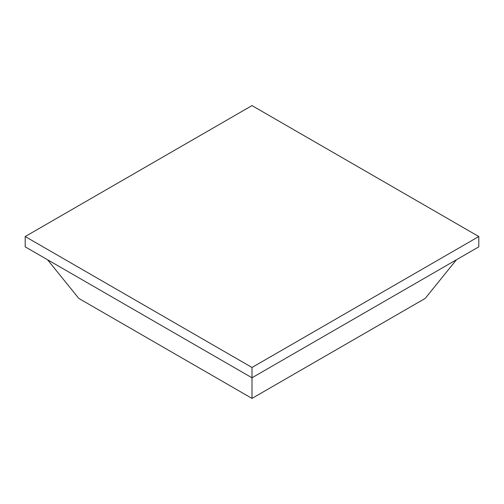 <?xml version="1.0" encoding="UTF-8"?>
<svg xmlns="http://www.w3.org/2000/svg" width="504" height="504" viewBox="0 0 504 504"><rect width="100%" height="100%" fill="white"/><g stroke="black" fill="none" stroke-linecap="round" stroke-linejoin="round"><path stroke-width="0.76" d="M47.565 259.755L78.775 298.399L252 398.406L252 377.786L25.2 246.847L25.2 236.534L252 105.594L478.8 236.534L252 367.473L25.2 236.534M456.435 259.755L425.225 298.399L252 398.406M478.8 236.534L478.8 246.847L252 377.786L252 367.473"/></g></svg>
